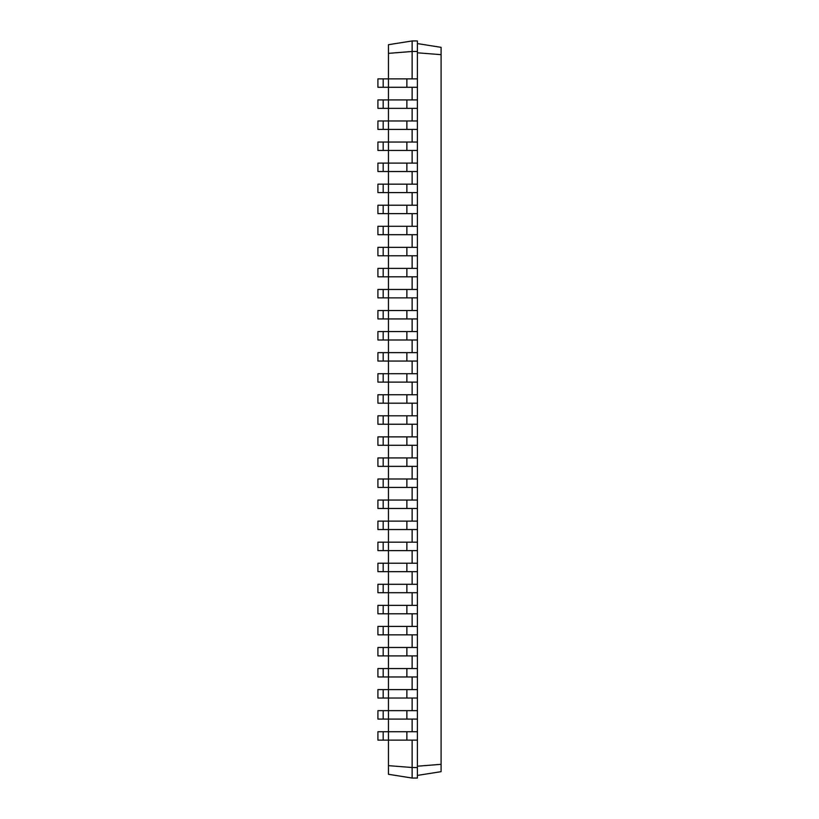 <?xml version="1.0" encoding="UTF-8"?>
<svg xmlns="http://www.w3.org/2000/svg" width="819" height="819" viewBox="0 0 819 819"><rect width="100%" height="100%" fill="white"/><g stroke="black" fill="none" stroke-linecap="round" stroke-linejoin="round"><path stroke-width="1.23" d="M383.179 740.141L383.179 731.715L377.907 731.715L377.907 740.141L417.393 740.141L417.393 40.95L412.131 40.95L388.441 44.707L388.441 53.358L412.131 51.484L412.131 40.95M383.179 731.715L417.393 731.715M388.441 765.642L412.131 767.516L412.131 778.05L388.441 774.293L388.441 719.082L417.393 719.082M406.869 719.082L406.869 710.657L388.441 710.657L388.441 719.082L377.907 719.082L377.907 710.657L388.441 710.657L388.441 698.023L417.393 698.023M406.869 698.023L406.869 689.598L388.441 689.598L388.441 698.023L377.907 698.023L377.907 689.598L388.441 689.598L388.441 676.965L417.393 676.965M406.869 676.965L406.869 668.539L388.441 668.539L388.441 676.965L377.907 676.965L377.907 668.539L388.441 668.539L388.441 655.906L417.393 655.906M406.869 655.906L406.869 647.481L388.441 647.481L388.441 655.906L377.907 655.906L377.907 647.481L388.441 647.481L388.441 634.838L417.393 634.838M406.869 634.838L406.869 626.422L388.441 626.422L388.441 634.838L377.907 634.838L377.907 626.422L388.441 626.422L388.441 613.779L417.393 613.779M406.869 613.779L406.869 605.354L388.441 605.354L388.441 613.779L377.907 613.779L377.907 605.354L388.441 605.354L388.441 592.721L417.393 592.721M406.869 592.721L406.869 584.295L388.441 584.295L388.441 592.721L377.907 592.721L377.907 584.295L388.441 584.295L388.441 571.662L417.393 571.662M406.869 571.662L406.869 563.237L388.441 563.237L388.441 571.662L377.907 571.662L377.907 563.237L388.441 563.237L388.441 550.603L417.393 550.603M406.869 550.603L406.869 542.178L388.441 542.178L388.441 550.603L377.907 550.603L377.907 542.178L388.441 542.178L388.441 529.545L417.393 529.545M406.869 529.545L406.869 521.119L388.441 521.119L388.441 529.545L377.907 529.545L377.907 521.119L388.441 521.119L388.441 508.486L417.393 508.486M406.869 508.486L406.869 500.061L388.441 500.061L388.441 508.486L377.907 508.486L377.907 500.061L388.441 500.061L388.441 487.418L417.393 487.418M406.869 487.418L406.869 479.002L388.441 479.002L388.441 487.418L377.907 487.418L377.907 479.002L388.441 479.002L388.441 466.359L417.393 466.359M406.869 466.359L406.869 457.934L388.441 457.934L388.441 466.359L377.907 466.359L377.907 457.934L388.441 457.934L388.441 445.301L417.393 445.301M406.869 445.301L406.869 436.875L388.441 436.875L388.441 445.301L377.907 445.301L377.907 436.875L388.441 436.875L388.441 424.242L417.393 424.242M406.869 424.242L406.869 415.817L388.441 415.817L388.441 424.242L377.907 424.242L377.907 415.817L388.441 415.817L388.441 403.183L417.393 403.183M406.869 403.183L406.869 394.758L388.441 394.758L388.441 403.183L377.907 403.183L377.907 394.758L388.441 394.758L388.441 382.125L417.393 382.125M406.869 382.125L406.869 373.699L388.441 373.699L388.441 382.125L377.907 382.125L377.907 373.699L388.441 373.699L388.441 361.066L417.393 361.066M406.869 361.066L406.869 352.641L388.441 352.641L388.441 361.066L377.907 361.066L377.907 352.641L388.441 352.641L388.441 339.998L417.393 339.998M406.869 339.998L406.869 331.582L388.441 331.582L388.441 339.998L377.907 339.998L377.907 331.582L388.441 331.582L388.441 318.939L417.393 318.939M406.869 318.939L406.869 310.514L388.441 310.514L388.441 318.939L377.907 318.939L377.907 310.514L388.441 310.514L388.441 297.881L417.393 297.881M406.869 297.881L406.869 289.455L388.441 289.455L388.441 297.881L377.907 297.881L377.907 289.455L388.441 289.455L388.441 276.822L417.393 276.822M406.869 276.822L406.869 268.397L388.441 268.397L388.441 276.822L377.907 276.822L377.907 268.397L388.441 268.397L388.441 255.763L417.393 255.763M406.869 255.763L406.869 247.338L388.441 247.338L388.441 255.763L377.907 255.763L377.907 247.338L388.441 247.338L388.441 234.705L417.393 234.705M406.869 234.705L406.869 226.279L388.441 226.279L388.441 234.705L377.907 234.705L377.907 226.279L388.441 226.279L388.441 213.646L417.393 213.646M406.869 213.646L406.869 205.221L388.441 205.221L388.441 213.646L377.907 213.646L377.907 205.221L388.441 205.221L388.441 192.578L417.393 192.578M406.869 192.578L406.869 184.162L388.441 184.162L388.441 192.578L377.907 192.578L377.907 184.162L388.441 184.162L388.441 171.519L417.393 171.519M406.869 171.519L406.869 163.094L388.441 163.094L388.441 171.519L377.907 171.519L377.907 163.094L388.441 163.094L388.441 150.461L417.393 150.461M406.869 150.461L406.869 142.035L388.441 142.035L388.441 150.461L377.907 150.461L377.907 142.035L388.441 142.035L388.441 129.402L417.393 129.402M406.869 129.402L406.869 120.977L388.441 120.977L388.441 129.402L377.907 129.402L377.907 120.977L388.441 120.977L388.441 108.343L417.393 108.343M406.869 108.343L406.869 99.918L388.441 99.918L388.441 108.343L377.907 108.343L377.907 99.918L388.441 99.918L388.441 87.285L417.393 87.285M406.869 87.285L406.869 78.859L388.441 78.859L388.441 87.285L377.907 87.285L377.907 78.859L388.441 78.859L388.441 53.358M412.131 78.859L412.131 51.484L417.393 51.484M412.131 99.918L412.131 87.285M412.131 120.977L412.131 108.343M412.131 142.035L412.131 129.402M412.131 163.094L412.131 150.461M412.131 184.162L412.131 171.519M412.131 205.221L412.131 192.578M412.131 226.279L412.131 213.646M412.131 247.338L412.131 234.705M412.131 268.397L412.131 255.763M412.131 289.455L412.131 276.822M412.131 310.514L412.131 297.881M412.131 331.582L412.131 318.939M412.131 352.641L412.131 339.998M412.131 373.699L412.131 361.066M412.131 394.758L412.131 382.125M412.131 415.817L412.131 403.183M412.131 436.875L412.131 424.242M412.131 457.934L412.131 445.301M412.131 479.002L412.131 466.359M412.131 500.061L412.131 487.418M412.131 521.119L412.131 508.486M412.131 542.178L412.131 529.545M412.131 563.237L412.131 550.603M412.131 584.295L412.131 571.662M412.131 605.354L412.131 592.721M412.131 626.422L412.131 613.779M412.131 647.481L412.131 634.838M412.131 668.539L412.131 655.906M412.131 689.598L412.131 676.965M412.131 710.657L412.131 698.023M412.131 731.715L412.131 719.082M412.131 778.05L417.393 778.05L417.393 767.516L412.131 767.516L412.131 740.141M417.393 767.516L417.393 740.141M417.393 52.795L441.093 54.668L441.093 47.338L417.393 43.581M417.393 766.205L441.093 764.332L441.093 54.668M406.869 710.657L417.393 710.657M406.869 689.598L417.393 689.598M406.869 668.539L417.393 668.539M406.869 647.481L417.393 647.481M406.869 626.422L417.393 626.422M406.869 605.354L417.393 605.354M406.869 584.295L417.393 584.295M406.869 563.237L417.393 563.237M406.869 542.178L417.393 542.178M406.869 521.119L417.393 521.119M406.869 500.061L417.393 500.061M406.869 479.002L417.393 479.002M406.869 457.934L417.393 457.934M406.869 436.875L417.393 436.875M406.869 415.817L417.393 415.817M406.869 394.758L417.393 394.758M406.869 373.699L417.393 373.699M406.869 352.641L417.393 352.641M406.869 331.582L417.393 331.582M406.869 310.514L417.393 310.514M406.869 289.455L417.393 289.455M406.869 268.397L417.393 268.397M406.869 247.338L417.393 247.338M406.869 226.279L417.393 226.279M406.869 205.221L417.393 205.221M406.869 184.162L417.393 184.162M406.869 163.094L417.393 163.094M406.869 142.035L417.393 142.035M406.869 120.977L417.393 120.977M406.869 99.918L417.393 99.918M406.869 78.859L417.393 78.859M417.393 775.419L441.093 771.662L441.093 764.332M383.179 719.082L383.179 710.657M383.179 698.023L383.179 689.598M383.179 676.965L383.179 668.539M383.179 655.906L383.179 647.481M383.179 634.838L383.179 626.422M383.179 613.779L383.179 605.354M383.179 592.721L383.179 584.295M383.179 571.662L383.179 563.237M383.179 550.603L383.179 542.178M383.179 529.545L383.179 521.119M383.179 508.486L383.179 500.061M383.179 487.418L383.179 479.002M383.179 466.359L383.179 457.934M383.179 445.301L383.179 436.875M383.179 424.242L383.179 415.817M383.179 403.183L383.179 394.758M383.179 382.125L383.179 373.699M383.179 361.066L383.179 352.641M383.179 339.998L383.179 331.582M383.179 318.939L383.179 310.514M383.179 297.881L383.179 289.455M383.179 276.822L383.179 268.397M383.179 255.763L383.179 247.338M383.179 234.705L383.179 226.279M383.179 213.646L383.179 205.221M383.179 192.578L383.179 184.162M383.179 171.519L383.179 163.094M383.179 150.461L383.179 142.035M383.179 129.402L383.179 120.977M383.179 108.343L383.179 99.918M383.179 87.285L383.179 78.859M406.869 740.141L406.869 731.715"/></g></svg>
